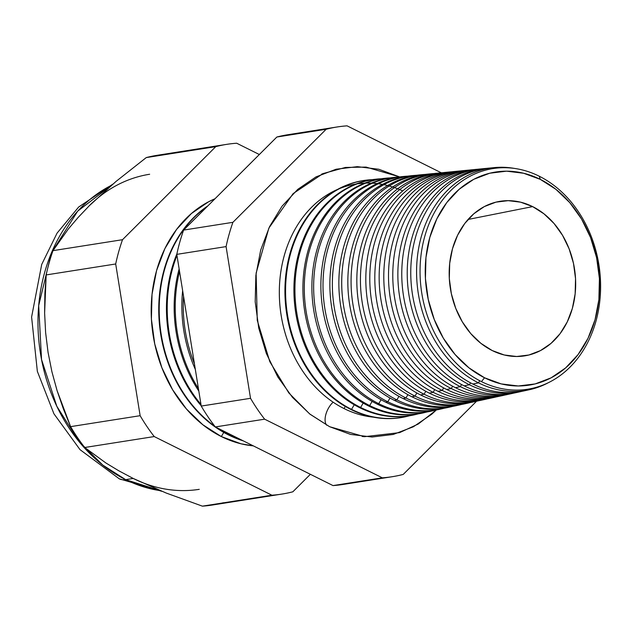 <?xml version="1.0" encoding="UTF-8"?>
<svg xmlns="http://www.w3.org/2000/svg" width="632" height="632" viewBox="0 0 632 632"><rect width="100%" height="100%" fill="white"/><g stroke="black" fill="none" stroke-linecap="round" stroke-linejoin="round"><path stroke-width="0.95" d="M402.679 190.935A117.734 94.539 81.1 0 0 283.95 256.703A117.734 94.539 81.1 0 0 344.053 408.572A117.734 94.539 81.1 0 0 373.251 417.144M333.151 402.189A14.884 7.703 -63.5 0 0 326.641 425.17A14.884 7.703 116.5 0 1 331.389 403.998M399.787 176.976L378.829 169.265L357.325 166.65L336.106 169.226L315.984 176.905L297.735 189.379L282.054 206.182L269.556 226.651L260.708 250.019L255.865 275.37L255.194 301.74L258.741 328.119L266.349 353.486L277.74 376.862L292.474 397.362L309.988 414.189L329.596 426.695L364.467 436.688L399.606 432.62L418.313 423.993L436.364 409.963L431.648 414.292L413.399 426.766L393.278 434.445L372.058 437.02L350.555 434.405L329.596 426.695L309.68 413.944L288.816 392.938L269.825 361.717L257.256 320.377L256.118 273.119L268.877 228.081L293.145 193.59L323.039 173.579L345.428 167.448L366.078 167.085L399.669 176.913M539.199 176.194A111.682 89.681 -98.9 0 1 595.865 321.53A111.682 89.681 -98.9 0 1 481.458 381.617A111.682 89.681 81.1 0 0 595.865 321.53A111.682 89.681 81.1 0 0 539.199 176.194L540.305 179.377A107.867 86.616 -98.9 0 1 595.036 319.745A107.867 86.616 -98.9 0 1 484.539 377.77L481.458 381.617L484.539 377.77L501.192 383.901L518.279 385.978L535.138 383.932L551.12 377.833L565.624 367.919L578.075 354.576L588.005 338.31L595.036 319.745L598.891 299.6L599.42 278.649L596.6 257.698L590.557 237.545L581.503 218.964L569.795 202.682L555.891 189.316L540.305 179.377L523.652 173.255L506.572 171.169L489.713 173.223L473.724 179.322L459.227 189.229L446.769 202.58L436.838 218.846L429.815 237.403L425.96 257.548L425.431 278.499L428.243 299.457L434.295 319.61L443.34 338.183L455.048 354.465L468.96 367.84L484.539 377.77A107.867 86.616 -98.9 0 1 429.815 237.403A107.867 86.616 -98.9 0 1 540.305 179.377L539.199 176.194A111.682 89.681 81.1 0 0 424.791 236.281A111.682 89.681 81.1 0 0 481.458 381.617A111.682 89.681 -98.9 0 1 424.791 236.281A111.682 89.681 -98.9 0 1 539.199 176.194M478.464 382.858A112.567 90.384 81.1 0 0 548.299 382.731A112.567 90.384 -98.9 0 1 529.253 389.754A112.567 90.384 -98.9 0 1 478.464 382.858L472.831 384.035A112.891 90.653 81.1 0 0 523.762 390.947A112.891 90.653 -98.9 0 1 472.831 384.035L478.464 382.858A112.567 90.384 -98.9 0 1 416.946 261.774A112.567 90.384 -98.9 0 1 494.279 167.606A112.567 90.384 -98.9 0 1 514.559 168.436A112.567 90.384 81.1 0 0 418.416 249.545A112.567 90.384 81.1 0 0 478.464 382.858L479.728 380.725L478.464 382.858M517.845 392.188A113.405 91.063 -98.9 0 1 464.117 385.852L469.402 384.754L470.524 382.85L469.402 384.754A113.096 90.811 81.1 0 0 522.095 391.295A113.096 90.811 -98.9 0 1 520.428 391.674A113.096 90.811 -98.9 0 1 469.402 384.754L464.117 385.852A113.405 91.063 81.1 0 0 515.285 392.796L520.428 391.674M509.195 394.084A113.91 91.466 -98.9 0 1 455.411 387.677L460.333 386.642L461.581 384.54L460.333 386.642A113.626 91.237 81.1 0 0 513.437 393.175A113.626 91.237 -98.9 0 1 511.596 393.602A113.626 91.237 -98.9 0 1 460.333 386.642L455.411 387.677A113.91 91.466 81.1 0 0 506.809 394.645L511.596 393.602M451.272 388.538A114.155 91.664 81.1 0 0 504.786 395.055A114.155 91.664 -98.9 0 1 502.772 395.529A114.155 91.664 -98.9 0 1 451.272 388.538L446.706 389.494A114.424 91.877 81.1 0 0 498.324 396.493A114.424 91.877 -98.9 0 1 446.706 389.494L451.272 388.538A114.155 91.664 -98.9 0 1 388.877 265.748A114.155 91.664 -98.9 0 1 467.301 170.245A114.155 91.664 -98.9 0 1 469.363 170.079A114.155 91.664 81.1 0 0 388.972 264.484A114.155 91.664 81.1 0 0 451.272 388.538L452.631 386.223L451.272 388.538M491.894 397.868A114.929 92.288 -98.9 0 1 437.992 391.311L442.203 390.434L443.688 387.914L442.203 390.434A114.684 92.09 81.1 0 0 496.128 396.943A114.684 92.09 -98.9 0 1 493.948 397.449A114.684 92.09 -98.9 0 1 442.203 390.434L437.992 391.311A114.929 92.288 81.1 0 0 489.847 398.35L493.948 397.449M483.243 399.764A115.435 92.691 -98.9 0 1 429.286 393.128L433.133 392.322L434.737 389.604L433.133 392.322A115.214 92.517 81.1 0 0 487.477 398.824A115.214 92.517 -98.9 0 1 485.115 399.377A115.214 92.517 -98.9 0 1 433.133 392.322L429.286 393.128A115.435 92.691 81.1 0 0 481.371 400.198L485.115 399.377M424.072 394.218A115.743 92.936 81.1 0 0 478.819 400.704A115.743 92.936 -98.9 0 1 476.291 401.304A115.743 92.936 -98.9 0 1 424.072 394.218L420.58 394.945A115.948 93.102 81.1 0 0 472.894 402.047A115.948 93.102 -98.9 0 1 420.58 394.945L424.072 394.218A115.743 92.936 -98.9 0 1 360.809 269.722A115.743 92.936 -98.9 0 1 440.322 172.892A115.743 92.936 -98.9 0 1 442.921 172.678A115.743 92.936 81.1 0 0 360.935 268.126A115.743 92.936 81.1 0 0 424.072 394.218L425.794 391.295L424.072 394.218M465.934 403.548A116.454 93.512 -98.9 0 1 411.874 396.762L415.003 396.114L416.851 392.978L415.003 396.114A116.272 93.362 81.1 0 0 470.168 402.584A116.272 93.362 -98.9 0 1 467.459 403.232A116.272 93.362 -98.9 0 1 415.003 396.114L411.874 396.762A116.454 93.512 81.1 0 0 464.409 403.895L467.459 403.232M457.284 405.436A116.967 93.915 -98.9 0 1 403.161 398.587L405.934 398.002L407.909 394.668L405.934 398.002A116.802 93.789 81.1 0 0 461.518 404.464A116.802 93.789 -98.9 0 1 458.635 405.152A116.802 93.789 -98.9 0 1 405.934 398.002L403.161 398.587A116.967 93.915 81.1 0 0 455.933 405.744L458.635 405.152M448.633 407.324A117.473 94.326 -98.9 0 1 394.455 400.404L396.872 399.898L398.958 396.351L396.872 399.898A117.331 94.215 81.1 0 0 452.86 406.344A117.331 94.215 -98.9 0 1 449.81 407.079A117.331 94.215 -98.9 0 1 396.872 399.898L394.455 400.404A117.473 94.326 81.1 0 0 447.456 407.593L449.81 407.079M438.987 409.441A117.979 94.737 -98.9 0 1 385.749 402.221L387.803 401.786L390.015 398.034L387.803 401.786A117.86 94.642 81.1 0 0 444.209 408.225A117.86 94.642 -98.9 0 1 440.978 409.007A117.86 94.642 -98.9 0 1 387.803 401.786L385.749 402.221A117.979 94.737 81.1 0 0 438.979 409.441L440.978 409.007M431.324 411.108A118.492 95.148 -98.9 0 1 377.035 404.038L378.734 403.682L381.072 399.724L378.734 403.682A118.389 95.061 81.1 0 0 435.551 410.105A118.389 95.061 -98.9 0 1 432.154 410.934A118.389 95.061 -98.9 0 1 378.734 403.682L377.035 404.038A118.492 95.148 81.1 0 0 430.503 411.29L432.154 410.934M422.674 412.996A118.998 95.55 -98.9 0 1 368.33 405.855L369.673 405.578L372.13 401.407L369.673 405.578A118.919 95.487 81.1 0 0 426.9 411.985A118.919 95.487 -98.9 0 1 423.322 412.854A118.919 95.487 -98.9 0 1 369.673 405.578L368.33 405.855A118.998 95.55 81.1 0 0 422.018 413.138L423.322 412.854M413.549 414.987A119.503 95.961 -98.9 0 1 359.624 407.672L360.603 407.466L363.187 403.09L360.603 407.466A119.448 95.914 81.1 0 0 418.242 413.865A119.448 95.914 -98.9 0 1 414.497 414.782A119.448 95.914 -98.9 0 1 360.603 407.466L359.624 407.672A119.503 95.961 81.1 0 0 413.541 414.987L414.497 414.782M351.534 409.362A119.977 96.341 81.1 0 0 409.591 415.745A119.977 96.341 -98.9 0 1 405.673 416.709A119.977 96.341 -98.9 0 1 351.534 409.362L350.918 409.489A120.017 96.372 81.1 0 0 405.065 416.844A120.017 96.372 81.1 0 0 405.365 416.772A120.017 96.372 -98.9 0 1 350.918 409.489L351.534 409.362A119.977 96.341 -98.9 0 1 285.956 280.308A119.977 96.341 -98.9 0 1 368.385 179.93A119.977 96.341 -98.9 0 1 372.414 179.646A119.977 96.341 81.1 0 0 286.162 277.843A119.977 96.341 81.1 0 0 351.534 409.362L354.244 404.772L351.534 409.362M345.301 406.455L344.053 408.572L345.301 406.455M229.092 434.927A127.135 102.084 81.1 0 0 242.032 440.243A127.135 102.084 -98.9 0 1 229.092 434.927L228.658 435.021A127.158 102.108 81.1 0 0 243.288 440.867A127.158 102.108 -98.9 0 1 228.658 435.021L229.092 434.927A127.135 102.084 -98.9 0 1 216.713 427.627A127.135 102.084 81.1 0 0 229.092 434.927L229.613 434.05L229.092 434.927M253.337 445.876L241.021 443.798L221.326 436.554L223.768 432.407L221.326 436.554A127.585 102.447 81.1 0 0 253.329 445.876M160.283 490.653L125.657 479.649A34.025 17.609 116.5 0 1 119.029 478.685A34.025 17.609 -63.5 0 0 125.657 479.649A159.485 128.059 81.1 0 0 160.283 490.653M199.262 489.334A159.485 128.059 -98.9 0 1 133.226 478.456L125.657 479.649L133.226 478.456L166.113 493.007L202.398 506.153L271.918 495.212L154.232 436.562A177.023 142.145 -98.9 0 1 140.138 415.69L115.695 263.978A177.023 142.145 -98.9 0 1 122.513 239.702L215.765 146.64A177.023 142.145 -98.9 0 1 226.77 144.349A177.023 142.145 -98.9 0 1 236.684 143.227L259.333 154.516L236.684 143.227A177.023 142.145 81.1 0 0 215.765 146.64L146.245 157.589L215.765 146.64L122.513 239.702L52.993 250.643L122.513 239.702A177.023 142.145 81.1 0 0 115.695 263.978L46.168 274.928L115.695 263.978L140.138 415.69L70.61 426.639L140.138 415.69A177.023 142.145 81.1 0 0 154.232 436.562L84.712 447.503L154.232 436.562L271.918 495.212L202.398 506.153A177.023 142.145 81.1 0 0 212.32 505.031L281.84 494.09A177.023 142.145 -98.9 0 1 271.918 495.212A177.023 142.145 81.1 0 0 292.845 491.799A177.023 142.145 -98.9 0 1 281.84 494.09M532.65 206.609L468.059 219.462L532.65 206.609L543.954 213.821L554.051 223.515L562.543 235.333L569.108 248.81L573.493 263.425L575.531 278.633L575.152 293.833L572.355 308.44L567.26 321.909L560.055 333.712L551.017 343.389L540.494 350.578L528.897 355.002L516.668 356.495L504.273 354.987L492.194 350.539A78.249 62.837 -98.9 0 1 449.241 269.643A78.249 62.837 -98.9 0 1 497.905 201.703A78.249 62.837 -98.9 0 1 532.65 206.609A78.249 62.837 -98.9 0 1 575.452 290.436A78.249 62.837 -98.9 0 1 522.237 356.195A78.249 62.837 -98.9 0 1 492.194 350.539L480.889 343.334L470.801 333.633L462.308 321.822L455.743 308.345L451.359 293.722L449.312 278.522L449.7 263.323L452.496 248.708L457.592 235.246L464.797 223.444L473.834 213.758L484.349 206.569L495.946 202.145L508.175 200.66L520.571 202.169L532.65 206.609M482.674 168.791A113.405 91.063 81.1 0 0 480.043 168.997A113.405 91.063 81.1 0 0 402.134 263.876A113.405 91.063 81.1 0 0 464.117 385.852A113.405 91.063 -98.9 0 1 402.26 262.264A113.405 91.063 -98.9 0 1 482.674 168.791M469.402 384.754A113.096 90.811 -98.9 0 1 407.585 263.102A113.096 90.811 -98.9 0 1 485.289 168.491A113.096 90.811 -98.9 0 1 486.988 168.341A113.096 90.811 81.1 0 0 407.664 262.059A113.096 90.811 81.1 0 0 469.402 384.754M473.858 169.645A113.91 91.466 81.1 0 0 471.409 169.85A113.91 91.466 81.1 0 0 393.151 265.14A113.91 91.466 81.1 0 0 455.411 387.677A113.91 91.466 -98.9 0 1 393.27 263.639A113.91 91.466 -98.9 0 1 473.858 169.645M460.333 386.642A113.626 91.237 -98.9 0 1 398.231 264.421A113.626 91.237 -98.9 0 1 476.291 169.368A113.626 91.237 -98.9 0 1 478.171 169.21A113.626 91.237 81.1 0 0 398.318 263.267A113.626 91.237 81.1 0 0 460.333 386.642M467.301 170.245L462.774 170.695A114.424 91.877 81.1 0 0 384.161 266.412A114.424 91.877 81.1 0 0 446.706 389.494A114.424 91.877 -98.9 0 1 384.272 265.021A114.424 91.877 -98.9 0 1 465.041 170.506M456.225 171.359A114.929 92.288 81.1 0 0 454.139 171.541A114.929 92.288 81.1 0 0 375.179 267.684A114.929 92.288 81.1 0 0 437.992 391.311A114.929 92.288 -98.9 0 1 375.282 266.404A114.929 92.288 -98.9 0 1 456.225 171.359M442.203 390.434A114.684 92.09 -98.9 0 1 379.516 267.075A114.684 92.09 -98.9 0 1 458.311 171.13A114.684 92.09 -98.9 0 1 460.546 170.94A114.684 92.09 81.1 0 0 379.627 265.701A114.684 92.09 81.1 0 0 442.203 390.434M447.409 172.22A115.435 92.691 81.1 0 0 445.497 172.386A115.435 92.691 81.1 0 0 366.189 268.956A115.435 92.691 81.1 0 0 429.286 393.128A115.435 92.691 -98.9 0 1 366.284 267.786A115.435 92.691 -98.9 0 1 447.409 172.22M433.133 392.322A115.214 92.517 -98.9 0 1 370.162 268.395A115.214 92.517 -98.9 0 1 449.32 172.007A115.214 92.517 -98.9 0 1 451.73 171.809A115.214 92.517 81.1 0 0 370.281 266.917A115.214 92.517 81.1 0 0 433.133 392.322M440.322 172.892L436.862 173.231A115.948 93.102 81.1 0 0 357.206 270.227A115.948 93.102 81.1 0 0 420.58 394.945A115.948 93.102 -98.9 0 1 357.285 269.161A115.948 93.102 -98.9 0 1 438.6 173.081M429.784 173.934A116.454 93.512 81.1 0 0 428.227 174.077A116.454 93.512 81.1 0 0 348.216 271.499A116.454 93.512 81.1 0 0 411.874 396.762A116.454 93.512 -98.9 0 1 348.295 270.543A116.454 93.512 -98.9 0 1 429.784 173.934M415.003 396.114A116.272 93.362 -98.9 0 1 351.447 271.041A116.272 93.362 -98.9 0 1 431.332 173.768A116.272 93.362 -98.9 0 1 434.105 173.547A116.272 93.362 81.1 0 0 351.59 269.343A116.272 93.362 81.1 0 0 415.003 396.114M422.342 174.653A116.802 93.789 -98.9 0 1 425.297 174.416A116.802 93.789 81.1 0 0 342.236 270.559A116.802 93.789 81.1 0 0 405.934 398.002A116.802 93.789 -98.9 0 1 342.094 272.368A116.802 93.789 -98.9 0 1 422.342 174.653L419.593 174.922A116.967 93.915 81.1 0 0 339.234 272.771A116.967 93.915 81.1 0 0 403.161 398.587A116.967 93.915 -98.9 0 1 339.297 271.926A116.967 93.915 -98.9 0 1 420.967 174.795M413.352 175.53A117.331 94.215 -98.9 0 1 416.48 175.285A117.331 94.215 81.1 0 0 332.89 271.768A117.331 94.215 81.1 0 0 396.872 399.898A117.331 94.215 -98.9 0 1 332.74 273.688A117.331 94.215 -98.9 0 1 413.352 175.53L410.95 175.767A117.473 94.326 81.1 0 0 330.244 274.043A117.473 94.326 81.1 0 0 394.455 400.404A117.473 94.326 -98.9 0 1 330.299 273.308A117.473 94.326 -98.9 0 1 412.151 175.656M403.335 176.518A117.979 94.737 81.1 0 0 402.315 176.612A117.979 94.737 81.1 0 0 321.261 275.315A117.979 94.737 81.1 0 0 385.749 402.221A117.979 94.737 -98.9 0 1 321.309 274.683A117.979 94.737 -98.9 0 1 403.335 176.518M387.803 401.786A117.86 94.642 -98.9 0 1 323.387 275.015A117.86 94.642 -98.9 0 1 404.354 176.407A117.86 94.642 -98.9 0 1 407.664 176.162A117.86 94.642 81.1 0 0 323.545 272.985A117.86 94.642 81.1 0 0 387.803 401.786M394.526 177.379A118.492 95.148 81.1 0 0 393.681 177.458A118.492 95.148 81.1 0 0 312.271 276.579A118.492 95.148 81.1 0 0 377.035 404.038A118.492 95.148 -98.9 0 1 312.311 276.065A118.492 95.148 -98.9 0 1 394.526 177.379M378.734 403.682A118.389 95.061 -98.9 0 1 314.025 276.334A118.389 95.061 -98.9 0 1 395.363 177.292A118.389 95.061 -98.9 0 1 398.855 177.031A118.389 95.061 81.1 0 0 314.199 274.201A118.389 95.061 81.1 0 0 378.734 403.682M386.373 178.169A118.919 95.487 -98.9 0 1 390.039 177.9A118.919 95.487 81.1 0 0 304.853 275.41A118.919 95.487 81.1 0 0 369.673 405.578A118.919 95.487 -98.9 0 1 304.671 277.661A118.919 95.487 -98.9 0 1 386.373 178.169L385.046 178.303A118.998 95.55 81.1 0 0 303.289 277.851A118.998 95.55 81.1 0 0 368.33 405.855A118.998 95.55 -98.9 0 1 303.32 277.448A118.998 95.55 -98.9 0 1 385.71 178.24M376.893 179.101L376.893 179.101A119.503 95.961 -98.9 0 0 294.322 278.823A119.503 95.961 -98.9 0 0 359.624 407.672A119.503 95.961 81.1 0 1 294.299 279.123A119.503 95.961 81.1 0 1 376.403 179.148L377.383 179.054A119.448 95.914 -98.9 0 1 381.23 178.769A119.448 95.914 81.1 0 0 295.507 276.626A119.448 95.914 81.1 0 0 360.603 407.466A119.448 95.914 -98.9 0 1 295.318 278.981A119.448 95.914 -98.9 0 1 377.383 179.054M368.077 179.962A120.017 96.372 81.1 0 0 367.769 179.994A120.017 96.372 81.1 0 0 285.316 280.395A120.017 96.372 81.1 0 0 350.918 409.489A120.017 96.372 -98.9 0 1 285.332 280.205A120.017 96.372 -98.9 0 1 368.077 179.962M182.64 290.673A125.847 101.057 81.1 0 0 195.328 369.404A125.847 101.057 -98.9 0 1 182.64 290.673M194.411 363.74A125.768 100.994 -98.9 0 1 183.556 296.353A125.768 100.994 81.1 0 0 194.411 363.74M179.14 268.924A126.289 101.404 81.1 0 0 198.819 391.074A126.289 101.404 -98.9 0 1 179.14 268.924M198.416 388.593A126.226 101.357 -98.9 0 1 179.535 271.412A126.226 101.357 81.1 0 0 198.416 388.593M176.905 253.827A126.724 101.752 81.1 0 0 201.181 405.736A126.724 101.752 -98.9 0 1 176.905 253.827M200.976 404.456A126.677 101.72 -98.9 0 1 176.968 255.47A126.677 101.72 81.1 0 0 200.976 404.456M207.92 205.827A127.158 102.108 81.1 0 0 159.382 323.616A127.158 102.108 81.1 0 0 228.658 435.021A127.158 102.108 -98.9 0 1 159.382 323.616A127.158 102.108 -98.9 0 1 207.92 205.827M214.856 426.324A127.135 102.084 -98.9 0 1 159.296 314.918A127.135 102.084 -98.9 0 1 207.114 206.625A127.135 102.084 81.1 0 0 159.296 314.918A127.135 102.084 81.1 0 0 214.856 426.324M226.77 144.349L157.25 155.29A177.023 142.145 81.1 0 0 146.245 157.589L116.004 181.455L89.294 205.74L78.02 217.59L68.327 229.005L52.993 250.643A177.023 142.145 81.1 0 0 46.168 274.928L44.619 313.093L45.623 332.606L48.064 352.411L51.919 371.79L57.078 390.608L70.61 426.639A177.023 142.145 81.1 0 0 84.712 447.503L105.979 463.035L118.769 470.777L133.226 478.456L118.769 470.777L105.979 463.035L84.712 447.503A177.023 142.145 -98.9 0 1 70.61 426.639L63.382 408.912L57.078 390.608L51.919 371.79L48.064 352.411L45.623 332.606L44.619 313.093L44.872 293.88L46.168 274.928A177.023 142.145 -98.9 0 1 52.993 250.643L68.327 229.005L78.02 217.59L89.294 205.74A159.485 128.059 -98.9 0 1 149.65 174.25M310.375 474.3L292.845 491.799L310.375 474.3M403.232 474.411L476.544 401.249L403.232 474.411A177.023 142.145 -98.9 0 1 392.227 476.71A177.023 142.145 -98.9 0 1 382.313 477.832A177.023 142.145 81.1 0 0 403.232 474.411M337.156 126.969L287.868 134.727A177.023 142.145 81.1 0 0 276.863 137.018L326.152 129.26L276.863 137.018L183.62 230.08L232.908 222.322L183.62 230.08A177.023 142.145 81.1 0 0 176.794 254.364L226.082 246.599L176.794 254.364L201.237 406.068L250.525 398.31L201.237 406.068A177.023 142.145 81.1 0 0 215.33 426.94L264.626 419.174L215.33 426.94L333.025 485.589L382.313 477.832L264.626 419.174A177.023 142.145 -98.9 0 1 250.525 398.31L226.082 246.599A177.023 142.145 -98.9 0 1 232.908 222.322L326.152 129.26A177.023 142.145 -98.9 0 1 337.156 126.969A177.023 142.145 -98.9 0 1 347.079 125.847L441.294 172.797L347.079 125.847A177.023 142.145 81.1 0 0 326.152 129.26L232.908 222.322A177.023 142.145 81.1 0 0 226.082 246.599L250.525 398.31A177.023 142.145 81.1 0 0 264.626 419.174L382.313 477.832L333.025 485.589A177.023 142.145 81.1 0 0 342.939 484.468L392.227 476.71M494.279 167.606L488.686 168.151A112.891 90.653 81.1 0 0 411.124 262.604A112.891 90.653 81.1 0 0 472.831 384.035A112.891 90.653 -98.9 0 1 411.258 260.882A112.891 90.653 -98.9 0 1 491.491 167.938M111.453 185.318A159.485 128.059 81.1 0 0 38.197 331.65A159.485 128.059 81.1 0 0 125.657 479.649L102.811 465.105L78.85 441.357L56.785 406.202L41.546 359.553L38.686 305.588L51.382 252.966L77.697 211.143L111.453 185.318M221.326 436.554L202.896 424.799L186.44 408.983L172.591 389.723L161.887 367.753L154.737 343.919L151.411 319.128L152.035 294.346L156.594 270.52L164.905 248.566L176.652 229.329L191.385 213.545L208.528 201.821L215.006 198.748A127.585 102.447 81.1 0 0 151.23 314.752A127.585 102.447 81.1 0 0 221.326 436.554M333.025 485.589L215.33 426.94A177.023 142.145 -98.9 0 1 201.237 406.068L176.794 254.364A177.023 142.145 -98.9 0 1 183.62 230.08L276.863 137.018A177.023 142.145 -98.9 0 1 297.783 133.605M202.398 506.153L166.113 493.007L133.226 478.456M223.325 502.74A177.023 142.145 -98.9 0 1 222.101 503.056M89.294 205.74L116.004 181.455L146.245 157.589A177.023 142.145 -98.9 0 1 167.164 154.169M337.401 189.482A117.734 94.539 81.1 0 0 279.391 296.724A117.734 94.539 81.1 0 0 344.053 408.572M321.364 174.298L323.039 173.579M161.918 491.325L119.282 478.811L80.027 449.66L53.933 413.802L37.351 371.371L31.6 317.043L41.712 264.437L57.078 233.113L78.692 206.996L112.852 184.117M523.762 390.947L529.253 389.754M405.065 416.844L405.673 416.709M472.894 402.047L476.291 401.304M498.324 396.493L502.772 395.529M480.043 168.997L485.289 168.491M471.409 169.85L476.291 169.368M454.139 171.541L458.311 171.13M445.497 172.386L449.32 172.007M428.227 174.077L431.332 173.768M402.315 176.612L404.354 176.407M393.681 177.458L395.363 177.292M367.769 179.994L368.385 179.93M364.467 436.688L362.199 436.467"/></g></svg>
